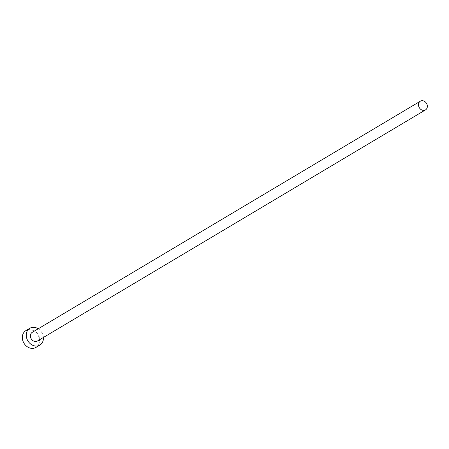 <?xml version="1.0" encoding="UTF-8"?>
<svg xmlns="http://www.w3.org/2000/svg" width="449" height="449" viewBox="0 0 449 449"><rect width="100%" height="100%" fill="white"/><g stroke="black" fill="none" stroke-linecap="round" stroke-linejoin="round"><path stroke-width="0.34" stroke-dasharray="2.25 1.68" d="M37.508 340.982A5.057 4.193 59.2 0 0 38.44 334.539A5.057 4.193 59.2 0 0 32.328 332.288M43.396 337.474A9.794 8.116 59.2 0 0 38.221 328.78M36.083 347.335A9.794 8.116 59.2 0 0 37.89 334.864A9.794 8.116 59.2 0 0 26.064 330.515"/><path stroke-width="0.67" d="M425.422 109.938A5.057 4.193 59.2 0 0 425.506 109.887A5.057 4.193 59.2 0 0 426.55 103.45A5.057 4.193 59.2 0 0 420.41 101.148A5.057 4.193 59.2 0 0 420.331 101.199A5.057 4.193 59.2 0 0 419.287 107.642A5.057 4.193 59.2 0 0 425.422 109.938M32.328 332.288A5.057 4.193 59.2 0 0 32.249 332.339A5.057 4.193 59.2 0 0 31.206 338.782A5.057 4.193 59.2 0 0 37.34 341.077A5.057 4.193 59.2 0 0 37.424 341.027A5.057 4.193 59.2 0 0 37.508 340.982M38.221 328.78A9.794 8.116 59.2 0 0 29.988 328.18A9.794 8.116 59.2 0 0 29.825 328.27A9.794 8.116 59.2 0 0 27.804 340.74A9.794 8.116 59.2 0 0 39.686 345.186A9.794 8.116 59.2 0 0 39.849 345.096A9.794 8.116 59.2 0 0 43.396 337.474M26.064 330.515A9.794 8.116 59.2 0 0 25.907 330.604A9.794 8.116 59.2 0 0 23.887 343.075A9.794 8.116 59.2 0 0 35.768 347.52A9.794 8.116 59.2 0 0 35.926 347.431A9.794 8.116 59.2 0 0 36.083 347.335M425.506 109.887L37.424 341.027M39.849 345.096L35.926 347.431M29.825 328.27L25.907 330.604M420.331 101.199L32.249 332.339"/></g></svg>
